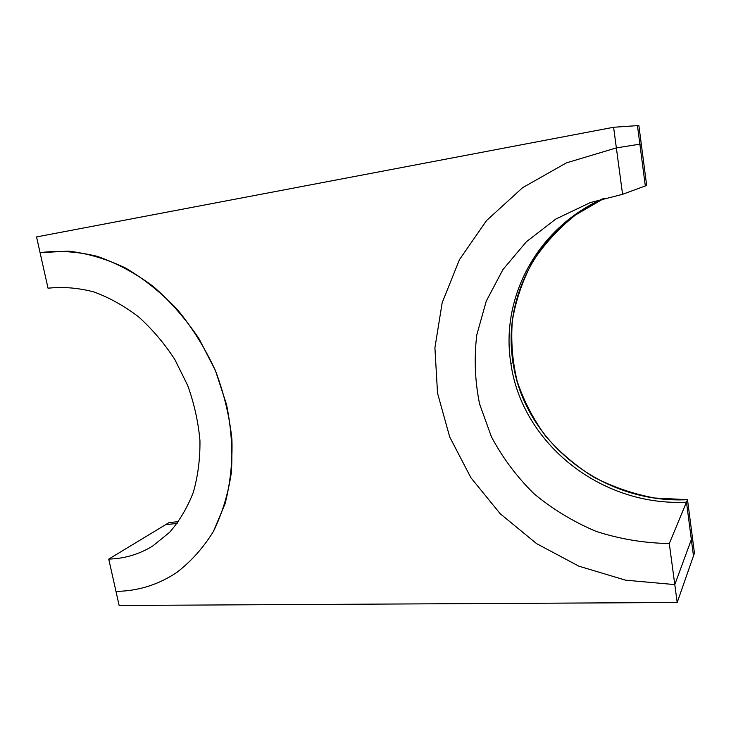 <?xml version="1.0" encoding="UTF-8"?>
<svg xmlns="http://www.w3.org/2000/svg" width="731" height="731" viewBox="0 0 731 731"><rect width="100%" height="100%" fill="white"/><g stroke="black" fill="none" stroke-linecap="round" stroke-linejoin="round"><path stroke-width="1.1" d="M686.482 502.16C599.959 506.647 521.879 442.392 510.942 363.819L513.007 362.274C502.261 298.038 538.071 227.761 604.409 198.211L575.535 214.951C558.338 228.693 543.919 244.474 532.287 262.301C522.427 280.942 515.775 300.459 512.349 320.836C510.786 341.368 512.431 361.617 517.274 381.582C523.88 401.081 533.328 419.256 545.628 436.105C559.379 451.941 575.324 465.556 593.444 476.959C612.578 486.883 632.936 493.9 654.537 498.003L687.505 499.675L686.482 502.16L693.472 555.889L691.352 539.569L674.795 584.599L625.553 580.167L578.897 566.178L536.591 543.636L500.168 513.692L470.874 477.672L449.72 436.983L437.531 393.141L434.908 347.782L442.191 302.643L459.488 259.596L486.508 220.607L522.574 187.693L566.452 162.858L616.361 147.9L641.27 143.943L646.661 185.446L645.309 185.939L637.459 125.613L639.872 144.162L616.361 147.9L613.601 127.267L638.876 125.522L646.661 185.446L622.574 194.318L590.282 202.597L555.77 219.072L526.311 241.824L502.919 269.593L486.279 301.044L476.804 334.825C473.999 358.053 474.931 381.116 479.6 404.024L491.479 436.928C502.59 457.77 516.707 476.658 533.831 493.58C552.444 509.087 573.141 521.66 595.92 531.3C619.568 539.021 644.029 543.106 669.294 543.535L687.505 499.675C601.494 504.226 523.844 440.391 513.007 362.274L510.942 363.819C500.059 298.952 536.38 227.962 603.578 198.439M622.574 194.318L616.361 147.9L566.452 162.858L522.574 187.693L486.508 220.607L459.488 259.596L442.191 302.643L434.908 347.782L437.531 393.141L449.72 436.983L470.874 477.672L500.168 513.692L536.591 543.636L578.897 566.178L625.553 580.167L674.795 584.599L692.339 536.865L687.505 499.675L694.45 553.093L677.189 602.499L669.294 543.535M677.189 602.499L119.135 605.478L115.982 591.379C138.132 591.105 158.444 584.754 176.911 572.346C191.065 561.49 203.218 547.894 213.361 531.556L225.002 503.961C230.292 483.611 232.595 462.029 231.91 439.203C229.433 416.076 223.942 393.214 215.444 370.626L198.96 338.627C185.564 318.725 170.268 301.273 153.053 286.269C135.089 272.983 116.439 262.996 97.113 256.298C77.769 251.601 58.992 250.358 40.781 252.56L40.077 252.688L48.045 288.215C62.839 286.607 78.053 287.822 93.659 291.87C109.23 297.535 124.188 305.85 138.534 316.815C152.231 329.142 164.347 343.396 174.873 359.579L187.712 385.502C194.236 403.74 198.32 422.143 199.956 440.711C200.148 459.004 197.918 476.237 193.276 492.42C187.346 507.698 179.451 520.993 169.601 532.323L152.761 545.993C139.292 554.272 124.617 558.648 108.745 559.096L169.099 522.564L178.492 521.651L169.099 522.564L165.608 524.666L177.194 523.405M108.745 559.096L115.982 591.379C138.132 591.105 158.444 584.754 176.911 572.346C191.065 561.49 203.218 547.894 213.361 531.556C222.114 513.829 228.099 494.238 231.325 472.774C232.823 450.579 231.234 427.873 226.564 404.654L215.444 370.626C205.32 348.641 192.783 328.466 177.843 310.099C161.789 293.149 144.427 279.16 125.741 268.122C106.671 258.993 87.556 253.328 68.403 251.117L40.077 252.688L36.55 236.926L613.601 127.267"/></g></svg>
